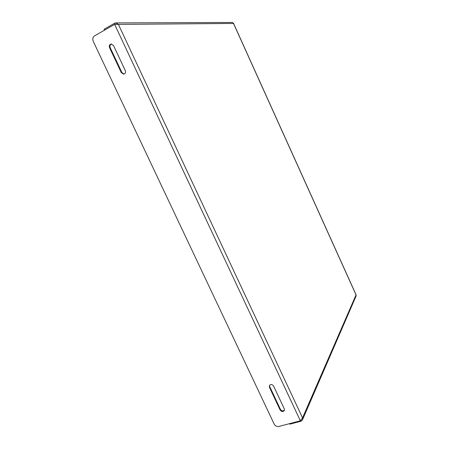 <?xml version="1.0" encoding="UTF-8"?>
<svg xmlns="http://www.w3.org/2000/svg" width="449" height="449" viewBox="0 0 449 449"><rect width="100%" height="100%" fill="white"/><g stroke="black" fill="none" stroke-linecap="round" stroke-linejoin="round"><path stroke-width="0.67" d="M233.429 23.275L232.228 22.45L115.848 22.921L118.407 24.398L114.635 24.364L94.587 35.841C92.814 37.144 92.365 38.968 93.24 41.319L274.131 424.008C275.276 425.955 276.893 426.769 278.992 426.438L300.347 420.786L302.536 417.884L302.469 419.86L301.122 421.184L290.026 424.12L289.773 423.581M302.469 419.86L356.13 295.953L356.068 294.931M104.55 30.139L104.286 29.157L114.703 23.185L115.848 22.921M289.644 423.62L290.026 424.12M301.122 421.184L300.779 420.46M273.615 386.118L284.284 408.815L284.324 410.56C282.954 412.025 281.551 411.823 280.109 409.965L269.451 387.324L269.456 385.45C270.848 384.075 272.234 384.293 273.615 386.118M113.496 45.484L125.293 70.577C125.877 72.429 125.366 73.625 123.767 74.158L121.337 72.699L109.556 47.684C108.961 45.697 109.528 44.473 111.257 44.013L113.496 45.484M114.703 23.185L115.213 24.28M104.151 29.286L104.583 30.122M280.109 409.965L280.423 409.342C281.663 411.06 282.999 411.357 284.447 410.229M269.653 385.175L269.451 387.324M280.423 409.342L269.782 386.735M121.337 72.699L121.932 72.615L124.059 74.091M111.571 44.019C110.056 44.636 109.59 45.843 110.179 47.639L109.556 47.684M121.932 72.615L110.179 47.639M302.536 417.884L356.04 294.914L233.497 23.449L118.407 24.398L302.536 417.884M114.635 24.364L300.347 420.786M104.286 29.157L104.707 30.049M356.113 294.898L233.531 23.331M289.611 423.626L289.829 424.092"/></g></svg>
